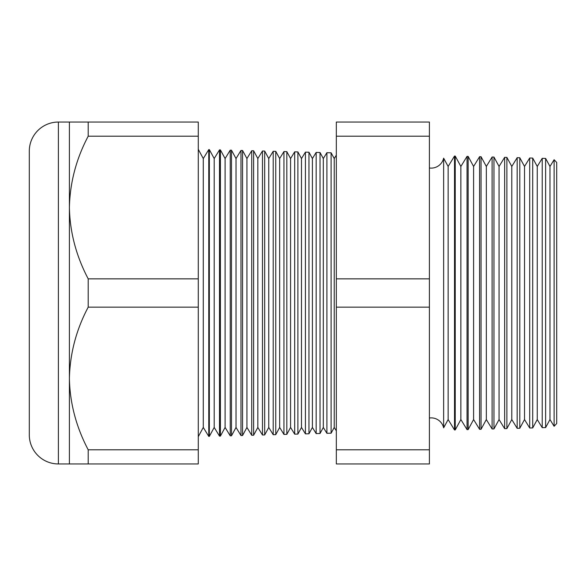 <?xml version="1.0" encoding="UTF-8"?>
<svg xmlns="http://www.w3.org/2000/svg" width="586" height="586" viewBox="0 0 586 586"><rect width="100%" height="100%" fill="white"/><g stroke="black" fill="none" stroke-linecap="round" stroke-linejoin="round"><path stroke-width="0.88" d="M554.107 426.278L554.107 159.722L556.7 162.454L556.7 423.546L554.107 426.278L549.983 419.547L549.983 166.453L545.625 158.425L545.625 427.575L542.226 427.663L537.252 419.547L537.252 166.453L532.711 158.088L532.711 427.912L529.7 427.992L524.521 419.547L524.521 166.453L519.797 157.751L519.797 428.249L517.167 428.322L511.79 419.547L511.79 166.453L506.883 157.407L506.883 428.593L504.641 428.652L499.06 419.547L499.06 166.453L493.969 157.07L493.969 428.93L492.108 428.974L486.329 419.547L486.329 166.453L481.055 156.733L481.055 429.267L479.582 429.304L473.598 419.547L473.598 166.453L468.141 156.396L468.141 429.604L467.049 429.633L460.867 419.547L460.867 166.453L455.227 156.059L455.227 429.941L454.524 429.963L448.136 419.547L448.136 166.453L443.639 158.161L443.639 427.839A12.731 12.731 0 0 0 429.399 418.016M443.639 158.161A12.731 12.731 0 0 1 429.399 167.984M549.983 166.453L554.107 159.722M549.983 419.547L545.625 427.575M542.226 427.663L542.226 158.337L537.252 166.453M537.252 419.547L532.711 427.912M529.7 427.992L529.7 158.008L524.521 166.453M524.521 419.547L519.797 428.249M517.167 428.322L517.167 157.678L511.79 166.453M511.79 419.547L506.883 428.593M504.641 428.652L504.641 157.348L499.06 166.453M499.06 419.547L493.969 428.93M492.108 428.974L492.108 157.026L486.329 166.453M486.329 419.547L481.055 429.267M479.582 429.304L479.582 156.696L473.598 166.453M473.598 419.547L468.141 429.604M467.049 429.633L467.049 156.367L460.867 166.453M460.867 419.547L455.227 429.941M454.524 429.963L454.524 156.037L448.136 166.453M448.136 419.547L443.639 427.839M336.32 155.144L334.225 158.557L334.225 427.443L336.32 430.857M334.225 158.557L331.105 152.807L331.105 433.193L326.9 433.303L326.9 152.697L323.311 158.557L323.311 427.443L326.9 433.303M334.225 427.443L331.105 433.193M323.311 158.557L320.037 152.514L320.037 433.486L316.162 433.581L316.162 152.419L312.404 158.557L312.404 427.443L316.162 433.581M323.311 427.443L320.037 433.486M312.404 158.557L308.969 152.228L308.969 433.772L305.423 433.867L305.423 152.133L301.49 158.557L301.49 427.443L305.423 433.867M312.404 427.443L308.969 433.772M301.49 158.557L297.893 151.935L297.893 434.065L294.685 434.145L294.685 151.855L290.575 158.557L290.575 427.443L294.685 434.145M301.49 427.443L297.893 434.065M290.575 158.557L286.825 151.649L286.825 434.351L283.946 434.431L283.946 151.569L279.669 158.557L279.669 427.443L283.946 434.431M290.575 427.443L286.825 434.351M279.669 158.557L275.757 151.356L275.757 434.644L273.208 434.709L273.208 151.291L268.754 158.557L268.754 427.443L273.208 434.709M279.669 427.443L275.757 434.644M268.754 158.557L264.689 151.071L264.689 434.929L262.469 434.988L262.469 151.012L257.84 158.557L257.84 427.443L262.469 434.988M268.754 427.443L264.689 434.929M257.84 158.557L253.621 150.778L253.621 435.222L251.731 435.273L251.731 150.727L246.933 158.557L246.933 427.443L251.731 435.273M257.84 427.443L253.621 435.222M246.933 158.557L242.553 150.485L242.553 435.515L240.985 435.552L240.985 150.448L236.019 158.557L236.019 427.443L240.985 435.552M246.933 427.443L242.553 435.515M236.019 158.557L231.485 150.199L231.485 435.801L230.247 435.83L230.247 150.17L225.105 158.557L225.105 427.443L230.247 435.83M236.019 427.443L231.485 435.801M225.105 158.557L220.409 149.906L220.409 436.094L219.508 436.116L219.508 149.884L214.198 158.557L214.198 427.443L219.508 436.116M225.105 427.443L220.409 436.094M214.198 158.557L209.341 149.62L209.341 436.38L208.77 436.394L203.283 427.443L198.273 436.673M214.198 427.443L209.341 436.38M209.341 149.62L208.77 149.606L203.283 158.557L203.283 427.443M208.77 149.606L208.77 436.394M203.283 158.557L198.273 149.327M69.397 122.049L88.2 122.049L88.2 136.201C76.239 158.799 69.968 182.568 69.397 207.525L69.397 122.049L58.395 122.049A29.095 29.095 0 0 0 29.3 151.144L29.3 434.856A29.095 29.095 0 0 0 58.395 463.951L69.397 463.951L69.397 378.475C69.902 403.153 76.173 426.93 88.2 449.799L88.2 463.951L69.397 463.951M331.105 152.807L326.9 152.697M88.2 278.848C76.173 255.979 69.902 232.203 69.397 207.525L69.397 378.475C69.968 353.519 76.239 329.75 88.2 307.152L88.2 278.848L198.273 278.848L198.273 307.152L88.2 307.152M545.625 158.425L542.226 158.337M220.409 149.906L219.508 149.884M231.485 150.199L230.247 150.17M242.553 150.485L240.985 150.448M253.621 150.778L251.731 150.727M264.689 151.071L262.469 151.012M275.757 151.356L273.208 151.291M286.825 151.649L283.946 151.569M297.893 151.935L294.685 151.855M308.969 152.228L305.423 152.133M320.037 152.514L316.162 152.419M455.227 156.059L454.524 156.037M468.141 156.396L467.049 156.367M481.055 156.733L479.582 156.696M493.969 157.07L492.108 157.026M506.883 157.407L504.641 157.348M519.797 157.751L517.167 157.678M532.711 158.088L529.7 158.008M198.273 307.152L198.273 449.799L88.2 449.799M198.273 449.799L198.273 463.951L88.2 463.951M88.2 136.201L198.273 136.201L198.273 122.049L88.2 122.049M198.273 136.201L198.273 278.848M429.399 136.201L429.399 463.951L336.32 463.951L336.32 122.049L429.399 122.049L429.399 136.201L336.32 136.201M429.399 278.848L336.32 278.848M429.399 449.799L336.32 449.799M429.399 307.152L336.32 307.152M58.395 122.049L58.395 463.951"/></g></svg>
